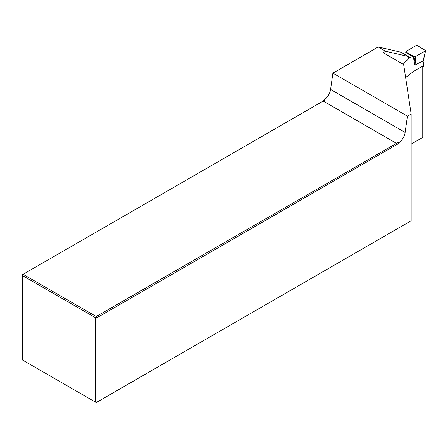 <?xml version="1.0" encoding="UTF-8"?>
<svg xmlns="http://www.w3.org/2000/svg" width="448" height="448" viewBox="0 0 448 448"><rect width="100%" height="100%" fill="white"/><g stroke="black" fill="none" stroke-linecap="round" stroke-linejoin="round"><path stroke-width="0.67" d="M324.358 99.658L324.979 100.016L323.467 100.89L324.358 99.658A9.878 5.706 120 0 0 330.596 89.421L332.881 73.13L407.411 116.161L411.146 113.999L403.654 64.546L383.158 52.713L385.661 51.268L378.207 46.962L332.881 73.13M378.207 46.962L400.977 52.226L408.43 56.532L385.661 51.268M411.146 144.122L422.75 137.424L422.75 66.209A77.896 44.974 120 0 0 405.63 77.588M402.556 63.913A95.021 54.863 -60 0 1 407.327 60.054A2.307 1.333 120 0 0 408.43 56.532M407.411 116.161L405.126 132.446A9.878 5.706 120 0 1 398.882 142.682L397.998 143.914L96.925 317.733L96.925 402.181L95.53 402.181L95.53 317.733L22.4 275.514L22.4 359.957L96.23 402.584L411.146 220.763L411.146 113.999M398.882 142.682L398.261 142.324L397.998 143.914M324.979 100.016L23.1 274.305L96.23 316.523L398.261 142.324M323.204 101.041L396.329 143.265M96.925 317.733L96.23 316.523L95.53 317.733L96.925 317.733M23.1 274.305L22.4 274.708L22.4 275.514L23.1 274.305M423.786 65.845L423.752 66.578A76.58 44.212 120 0 0 422.75 67.043M408.632 57.954A96.012 55.434 -60 0 1 409.438 57.372L412.849 56.683A3.293 1.904 120 0 0 413.269 56.549L413.986 56.398L415.218 63.314L414.792 65.111L422.626 61.107L422.912 61.611L425.594 50.63L417.39 45.584L416.002 45.59L406.582 51.111L406.28 52.517A3.293 1.904 -60 0 1 405.866 52.646L402.786 53.273M415.218 63.314L415.744 56.398L425.309 50.96M413.986 56.398L415.744 56.398M409.438 57.372L408.626 56.902M405.126 132.446L330.596 89.421M423.752 66.578L422.626 61.107M413.633 56.437L406.521 52.326M412.849 56.683L405.866 52.646M414.792 65.111L413.269 56.549M423.13 61.634L424.049 66.108M425.583 50.669L423.147 61.555"/></g></svg>
